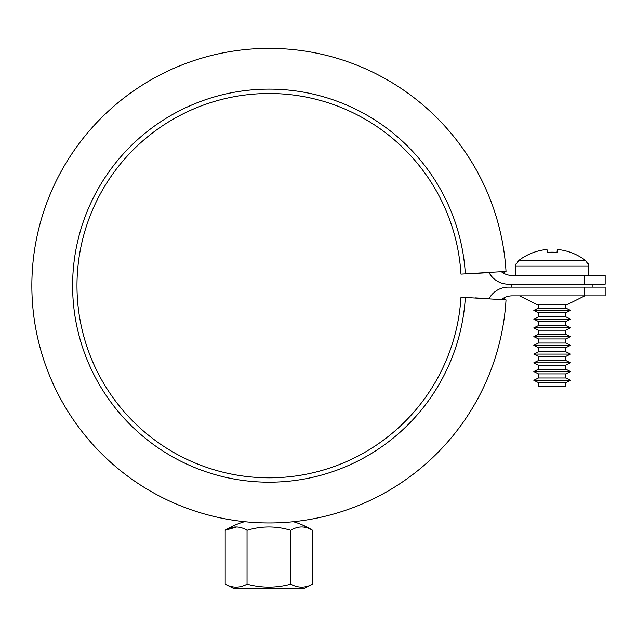 <?xml version="1.0" encoding="UTF-8"?>
<svg xmlns="http://www.w3.org/2000/svg" width="637" height="637" viewBox="0 0 637 637"><rect width="100%" height="100%" fill="white"/><g stroke="black" fill="none" stroke-linecap="round" stroke-linejoin="round"><path stroke-width="0.96" d="M488.945 298.872A22.128 22.128 0 0 1 493.627 292.853L496.199 290.846M584.766 295.855L567.296 304.59L537.015 304.59L519.545 295.855M584.71 284.206L605.15 284.206L605.15 275.471L584.71 275.471L584.71 284.206L508.493 284.206A22.128 22.128 0 0 1 488.945 272.453M584.71 295.855L605.15 295.855L605.15 287.12L584.71 287.12L584.71 295.855L512.156 295.855A17.47 17.47 0 0 0 501.319 299.621M489.128 272.795L490.657 275.184M504.568 271.513L504.671 273.432M504.671 273.353A235.841 235.841 0 0 1 504.695 273.799A235.841 235.841 0 0 0 504.671 273.353L503.477 271.577M504.695 297.527A235.841 235.841 0 0 1 504.568 299.812A235.841 235.841 0 0 0 504.695 297.527A235.841 235.841 0 0 1 504.568 299.812A235.841 235.841 0 0 0 504.695 297.527M502.832 272.779L501.319 271.704A17.47 17.47 0 0 0 512.156 275.471L584.71 275.471M493.627 292.853A22.128 22.128 0 0 1 508.493 287.12L584.71 287.12M465.328 273.87L460.973 274.133A192.167 192.167 0 0 0 263.384 93.583A192.167 192.167 0 0 0 76.981 285.663A192.167 192.167 0 0 0 263.384 477.742A192.167 192.167 0 0 0 460.973 297.192L465.328 297.455A196.538 196.538 0 0 1 263.248 482.105A196.538 196.538 0 0 1 72.61 285.663A196.538 196.538 0 0 1 263.248 89.212A196.538 196.538 0 0 1 465.328 273.87L506.017 271.426A237.298 237.298 0 0 0 262.022 48.468A237.298 237.298 0 0 0 31.85 285.663A237.298 237.298 0 0 0 262.022 522.85A237.298 237.298 0 0 0 506.017 299.9L465.328 297.455M475.505 273.257A206.722 206.722 0 0 1 475.513 273.432L489.041 272.628M489.041 298.689L475.513 297.893A206.722 206.722 0 0 1 475.505 298.068M244.544 521.679A77.157 77.157 0 0 0 225.195 530.295L225.195 584.161L233.93 588.532L303.873 588.532L312.608 584.161C305.33 588.102 298.044 588.102 290.759 584.161C276.187 588.102 261.624 588.102 247.052 584.161L247.052 530.295C239.767 525.875 232.481 525.875 225.195 530.295C232.481 525.875 239.767 525.875 247.052 530.295C261.624 525.875 276.187 525.875 290.759 530.295C298.044 525.875 305.33 525.875 312.608 530.295A77.157 77.157 0 0 0 293.394 521.719M312.608 584.161L312.608 530.295C305.33 525.875 298.044 525.875 290.759 530.295L290.759 584.161M225.195 530.295L236.574 527.006M225.195 584.161L225.195 584.161C232.481 588.102 239.767 588.102 247.052 584.161M592.92 284.206L592.92 287.12M511.392 287.12L511.392 284.206M515.763 275.471L515.763 265.94A6.991 6.991 0 0 1 516.089 263.822L516.089 263.822M588.23 263.822L588.23 263.822A6.991 6.991 0 0 1 588.556 265.94L588.556 275.471M587.84 263.822L585.403 260.398A55.069 55.069 0 0 0 557.319 249.465L557.009 252.403A53.771 53.476 180 0 0 547.31 252.403L547 249.465A55.069 55.069 0 0 0 518.908 260.398L516.472 263.822M565.839 304.59L565.839 308.085L570.505 310.41L565.839 312.743L565.839 316.82L570.505 319.145L565.839 321.478L565.839 325.555L570.505 327.88L565.839 330.213L565.839 334.29L570.505 336.615L565.839 338.948L565.839 343.024L570.505 345.35L565.839 347.683L565.839 351.759L570.505 354.084L565.839 356.417L565.839 360.494L570.505 362.819L565.839 365.152L565.839 369.229L570.505 371.554L565.839 373.887L565.839 377.964L570.505 380.289L565.839 382.622L565.839 386.11L538.472 386.11L538.472 382.622L533.814 380.289L538.472 377.964L538.472 373.887L533.814 371.554L538.472 369.229L538.472 365.152L533.814 362.819L538.472 360.494L538.472 356.417L533.814 354.084L538.472 351.759L538.472 347.683L533.814 345.35L538.472 343.024L538.472 338.948L533.814 336.615L538.472 334.29L538.472 330.213L533.814 327.88L538.472 325.555L538.472 321.478L533.814 319.145L538.472 316.82L538.472 312.743L533.814 310.41L538.472 308.085L538.472 304.59M538.472 308.085L565.839 308.085M565.839 312.743L538.472 312.743M538.472 316.82L565.839 316.82M570.505 310.41L533.814 310.41M565.839 321.478L538.472 321.478M538.472 325.555L565.839 325.555M570.505 319.145L533.814 319.145M565.839 330.213L538.472 330.213M538.472 334.29L565.839 334.29M570.505 327.88L533.814 327.88M565.839 338.948L538.472 338.948M538.472 343.024L565.839 343.024M570.505 336.615L533.814 336.615M565.839 347.683L538.472 347.683M538.472 351.759L565.839 351.759M570.505 345.35L533.814 345.35M565.839 356.417L538.472 356.417M538.472 360.494L565.839 360.494M570.505 354.084L533.814 354.084M565.839 365.152L538.472 365.152M538.472 369.229L565.839 369.229M570.505 362.819L533.814 362.819M565.839 373.887L538.472 373.887M538.472 377.964L565.839 377.964M570.505 371.554L533.814 371.554M565.839 382.622L538.472 382.622M570.505 380.289L533.814 380.289M547.31 252.403A53.771 53.476 180 0 1 557.009 252.403M515.763 265.94L588.556 265.94M585.403 260.398L518.908 260.398M312.608 530.295L302.471 524.984"/></g></svg>
